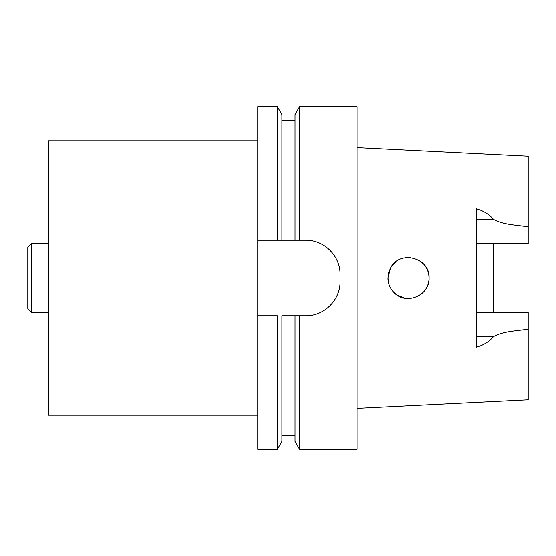 <?xml version="1.0" encoding="UTF-8"?>
<svg xmlns="http://www.w3.org/2000/svg" width="556" height="556" viewBox="0 0 556 556"><rect width="100%" height="100%" fill="white"/><g stroke="black" fill="none" stroke-linecap="round" stroke-linejoin="round"><path stroke-width="0.83" d="M476.409 243.667L528.2 243.667L528.2 156.215L357.056 147.646M476.409 312.333L528.2 312.333L528.2 329.138C516.656 331.154 503.653 330.994 493.485 336.665C489.148 341.718 483.456 345.262 476.409 347.298L476.409 208.702C483.456 210.738 489.148 214.282 493.485 219.335C503.653 225.006 516.656 224.846 528.2 226.862M493.561 312.333L493.561 243.667M405.324 257.671L409.647 257.456M421.212 261.82L423.498 263.912M429.072 277.465C429.135 282.726 427.467 287.389 424.075 291.448L421.372 294.048M411.086 298.412L404.414 298.162M396.713 294.861L392.675 291.149M429.079 277.743L428.752 274.379M423.693 264.121L420.343 261.181M410.46 257.525L404.017 257.921M396.032 261.64L392.23 265.407M388.811 272.072L387.963 278L388.866 284.116M388.602 272.843L390.541 267.992L387.921 278C388.032 283.824 390.159 288.793 394.322 292.908C406.234 305.508 429.955 295.445 429.079 278C430.191 257.498 399.43 249.602 390.541 267.985L392.397 265.198M357.056 408.354L528.2 399.785L528.2 329.138M423.575 263.989C426.681 267.429 428.488 271.46 428.989 276.075M404.712 298.218L396.539 294.743M277.34 449.366L281.899 441.471L281.899 315.801L295.021 315.801L295.021 441.471L299.58 449.366L357.056 449.366L357.056 106.634L299.58 106.634L299.58 240.199L277.34 240.199L281.899 240.199L281.899 114.529L277.34 106.634L277.34 240.199L257.762 240.199L257.762 315.801L277.34 315.801L277.34 449.366L257.762 449.366L257.762 315.801M299.58 449.366L299.58 315.801L305.779 315.801C324.273 316.114 340.383 299.99 340.077 281.503L340.077 274.497C340.397 256.024 324.287 239.9 305.779 240.199L295.021 240.199L295.021 114.529L299.58 106.634M299.58 315.801L295.021 315.801L299.58 315.801M277.34 106.634L257.762 106.634L257.762 240.199M257.762 415.193L48.379 415.193L48.379 140.807L257.762 140.807M31.226 312.298L27.8 308.865L27.8 247.135L31.226 243.702L31.226 312.298L48.379 312.298M476.409 219.335L493.485 219.335M476.409 336.665L493.485 336.665M281.899 435.682L295.021 435.682M281.899 120.318L295.021 120.318M48.379 243.702L31.226 243.702"/></g></svg>
